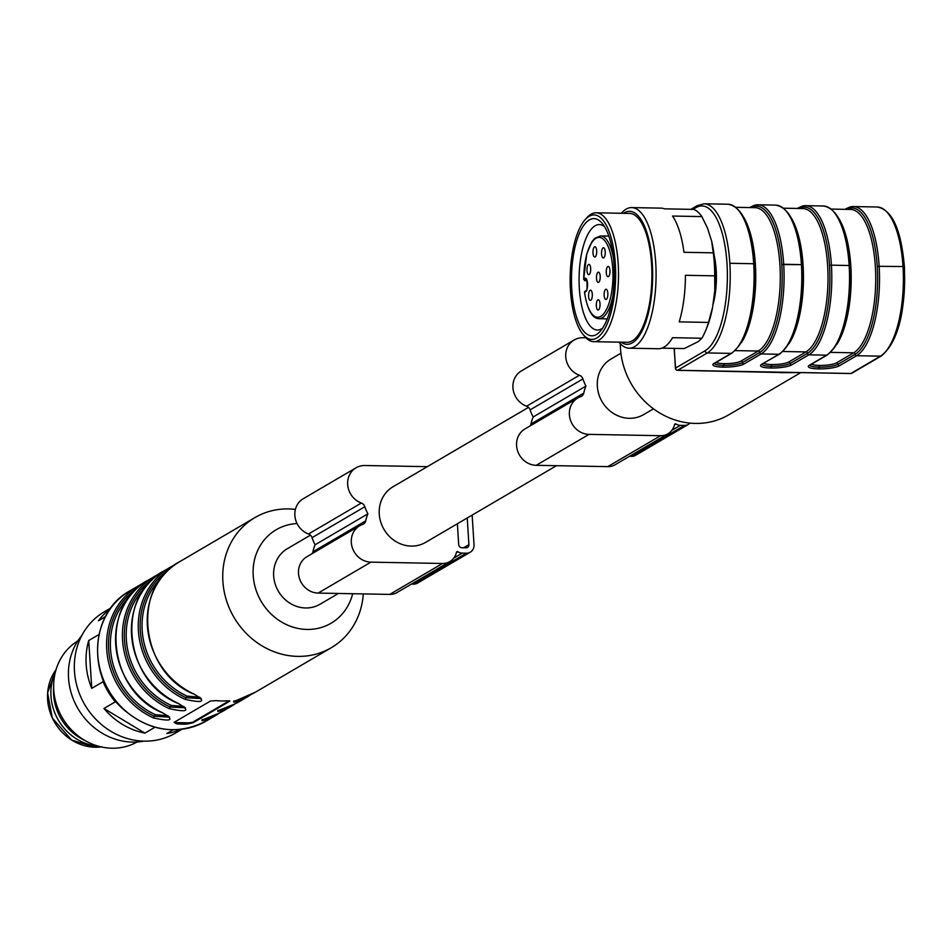 <?xml version="1.0" encoding="UTF-8"?>
<svg xmlns="http://www.w3.org/2000/svg" width="952" height="952" viewBox="0 0 952 952"><rect width="100%" height="100%" fill="white"/><g stroke="black" fill="none" stroke-linecap="round" stroke-linejoin="round"><path stroke-width="1.43" d="M712.917 304.771A43.209 15.779 -88.9 0 0 716.19 270.07A43.209 15.779 -88.9 0 0 714.143 255.279M714.785 290.765L714.726 275.842A70.317 25.68 -88.9 0 0 713.286 252.839L683.964 252.292A70.317 25.68 -88.9 0 0 672.54 216.044L701.862 216.592L707.55 228.206L711.679 241.296A66.509 24.288 91.1 0 1 714.785 290.765L712.548 307.579A66.509 24.288 91.1 0 1 706.67 328.107L705.515 330.88A70.317 25.68 -88.9 0 1 701.898 338.234L698.304 341.578L684.25 348.575L661.89 348.158M705.515 330.88A70.317 25.68 -88.9 0 0 708.514 322.43L712.548 307.579M621.323 213.26A70.317 25.68 91.1 0 1 631.7 207.595A70.317 25.68 91.1 0 1 654.655 251.756A70.317 25.68 91.1 0 1 629.093 348.194A70.317 25.68 91.1 0 1 618.943 342.149M701.862 216.592A70.317 25.68 -88.9 0 0 693.782 209.392L664.472 208.845A70.317 25.68 -88.9 0 0 661.009 208.131L631.7 207.595M629.093 348.194L658.403 348.741A70.317 25.68 -88.9 0 0 672.576 337.686L701.898 338.234M714.726 275.842L685.416 275.295A70.317 25.68 -88.9 0 1 679.204 321.883L708.514 322.43M621.168 342.185A66.509 24.288 -88.9 0 0 652.632 278.305A66.509 24.288 -88.9 0 0 623.548 213.308M593.75 341.685L627.154 342.303A64.45 23.538 -88.9 0 0 651.584 264.24A64.45 23.538 -88.9 0 0 629.546 213.415L596.142 212.796A64.45 23.538 91.1 0 1 618.181 263.621A64.45 23.538 91.1 0 1 593.75 341.685A64.45 23.538 91.1 0 1 584.611 336.342L582.922 334.295A62.261 22.741 -88.9 0 0 606.543 325.334A62.261 22.741 -88.9 0 0 615.337 264.049A62.261 22.741 -88.9 0 0 585.04 219.781A62.261 22.741 -88.9 0 0 570.165 276.782A62.261 22.741 -88.9 0 0 582.922 334.295M585.04 219.781L586.801 217.794A64.45 23.538 91.1 0 1 596.142 212.796M571.783 289.575A58.596 21.396 -88.9 0 0 600.295 331.248A58.596 21.396 -88.9 0 0 614.302 277.591A58.596 21.396 -88.9 0 0 602.295 223.47A58.596 21.396 -88.9 0 0 580.054 231.895A58.596 21.396 -88.9 0 0 571.783 289.575M604.544 226.671A52.741 19.266 -88.9 0 0 599.332 224.577A52.741 19.266 -88.9 0 0 579.34 288.444A52.741 19.266 -88.9 0 0 597.38 330.023A52.741 19.266 -88.9 0 0 602.664 328.131M713.286 252.839L711.679 241.296M586.86 280.661L584.599 280.626L583.755 278.805L584.587 278.317A6.961 2.547 91.1 0 1 587.527 283.648A6.961 2.547 91.1 0 1 585.444 291.919L584.611 292.407L585.266 291.36M583.659 279.352L583.755 278.805A39.913 14.577 -88.9 0 1 604.211 240.082A39.913 14.577 -88.9 0 1 608.316 305.259A39.913 14.577 -88.9 0 1 584.611 292.407M609.97 270.499A5.129 1.868 -88.9 0 0 608.221 266.453A5.129 1.868 -88.9 0 0 606.245 271.546A5.129 1.868 -88.9 0 0 608.03 276.699A5.129 1.868 -88.9 0 0 609.97 270.499M605.234 251.745A5.129 1.868 91.1 0 1 603.282 257.956A5.129 1.868 91.1 0 1 601.509 252.792A5.129 1.868 91.1 0 1 603.473 247.71A5.129 1.868 91.1 0 1 605.234 251.745M600.2 276.223A5.129 1.868 -88.9 0 0 598.451 272.177A5.129 1.868 -88.9 0 0 596.476 277.27A5.129 1.868 -88.9 0 0 598.261 282.423A5.129 1.868 -88.9 0 0 600.2 276.223M596.69 250.816A5.129 1.868 91.1 0 1 594.738 257.028A5.129 1.868 91.1 0 1 592.965 251.863A5.129 1.868 91.1 0 1 594.929 246.77A5.129 1.868 91.1 0 1 596.69 250.816M592.299 294.204A5.129 1.868 -88.9 0 0 590.549 290.17A5.129 1.868 -88.9 0 0 588.574 295.251A5.129 1.868 -88.9 0 0 590.359 300.415A5.129 1.868 -88.9 0 0 592.299 294.204M590.68 268.44A5.129 1.868 91.1 0 1 588.741 274.652A5.129 1.868 91.1 0 1 586.956 269.487A5.129 1.868 91.1 0 1 588.919 264.394A5.129 1.868 91.1 0 1 590.68 268.44M600.022 303.783A5.129 1.868 -88.9 0 0 598.261 299.749A5.129 1.868 -88.9 0 0 596.297 304.83A5.129 1.868 -88.9 0 0 598.07 309.995A5.129 1.868 -88.9 0 0 600.022 303.783M607.84 293.264A5.129 1.868 -88.9 0 0 606.091 289.218A5.129 1.868 -88.9 0 0 604.127 294.311A5.129 1.868 -88.9 0 0 605.9 299.475A5.129 1.868 -88.9 0 0 607.84 293.264M765.527 371.899A2.201 0.797 -88.9 0 0 765.694 371.958A2.201 0.797 -88.9 0 0 765.884 371.911L799.525 372.529A2.201 0.797 91.1 0 1 799.347 372.577L850.707 373.529A2.201 0.797 91.1 0 1 850.529 373.47M786.614 372.601L782.258 372.672M781.58 372.672L776.308 372.339M799.525 372.529L850.874 373.481L880.445 356.155L856.586 355.715A1.464 1.333 -120.4 0 1 855.134 354.251L855.134 354.251A73.959 27.013 -88.9 0 0 877.244 266.346L877.244 266.322A73.97 27.025 91.1 0 1 855.134 354.251A1.464 1.333 -120.4 0 0 853.682 352.799A72.507 26.489 -88.9 0 0 875.685 274.474A72.507 26.489 -88.9 0 0 850.564 209.44L831.322 209.083M762.028 364.378A14.506 2.939 176.4 0 0 771.203 366.27L771.477 366.27A14.506 2.939 176.4 0 0 790.196 363.462L807.415 353.37A73.959 27.013 -88.9 0 0 829.525 265.465A73.97 27.025 91.1 0 1 807.415 353.37L807.415 353.37A1.464 1.333 59.6 0 0 805.951 351.919A72.507 26.489 -88.9 0 0 827.966 273.593A72.507 26.489 -88.9 0 0 802.845 208.547L783.603 208.19M750.616 207.584A1.464 1.333 -120.4 0 1 751.878 206.489A75.422 27.548 91.1 0 1 757.911 204.787A75.422 27.548 91.1 0 1 783.698 264.275L781.806 264.585A73.97 27.025 91.1 0 1 759.696 352.49L759.696 352.49A73.959 27.013 -88.9 0 0 781.806 264.585L781.806 264.549A73.959 27.013 -88.9 0 0 751.128 207.595A73.97 27.025 91.1 0 1 781.806 264.549L801.417 264.632L783.698 264.275A75.422 27.548 91.1 0 1 761.148 353.942L743.928 364.033A15.97 3.237 -3.6 0 1 723.318 367.127L723.044 367.127A15.97 3.237 -3.6 0 1 713.941 363.474L731.148 353.382L707.288 352.942L677.717 370.28A2.201 1.999 -120.4 0 1 675.539 368.091L705.111 350.764A73.233 26.751 -88.9 0 0 727.007 263.728A73.233 26.751 -88.9 0 0 696.102 207.595L693.068 209.38M800.799 372.601L728.827 414.786A75.446 68.544 -120.4 0 1 657.082 411.323A75.446 68.544 -120.4 0 1 620.311 343.72M653.5 408.825L643.611 414.62A32.225 29.286 -120.4 0 1 597.332 386.262A32.225 29.286 -120.4 0 1 611.029 359.011L620.918 353.216M585.92 337.793L582.922 337.734A19.778 17.969 59.6 0 0 574.139 340.007A19.778 17.969 59.6 0 0 565.916 358.476A19.778 17.969 59.6 0 0 579.399 375.267A5.498 4.986 -120.4 0 1 582.91 378.955A40.65 36.938 59.6 0 0 585.956 386.06A40.65 36.938 59.6 0 0 583.79 393.057A5.498 4.986 -120.4 0 1 580.744 396.627A19.778 17.969 59.6 0 0 577.793 397.984A19.778 17.969 59.6 0 0 570.272 419.558A19.778 17.969 59.6 0 0 589.002 434.374L660.581 435.695A16.482 14.97 59.6 0 0 667.899 433.815A16.482 14.97 59.6 0 0 674.528 424.568A1.095 1 -120.4 0 1 676.003 423.997A8.794 7.985 59.6 0 0 680.359 425.342L684.452 425.413A8.794 7.985 59.6 0 0 688.356 424.402A8.794 7.985 59.6 0 0 689.974 423.104M574.139 340.007L521.339 370.935A19.778 17.969 59.6 0 0 513.116 389.404A19.778 17.969 59.6 0 0 526.599 406.207A5.498 4.986 -120.4 0 1 530.109 409.884A40.65 36.938 59.6 0 0 533.156 416.988A40.65 36.938 59.6 0 0 530.99 423.997A5.498 4.986 -120.4 0 1 530.181 425.877M585.956 386.06L533.156 416.988M577.793 397.984L524.992 428.924A19.778 17.969 59.6 0 0 517.471 450.498A19.778 17.969 59.6 0 0 536.202 465.314L607.781 466.635A16.482 14.97 59.6 0 0 615.099 464.743L667.899 433.815M629.498 456.317L631.652 456.353A8.794 7.985 59.6 0 0 635.555 455.342L688.356 424.402M556.48 465.683L425.556 542.402A32.225 29.286 -120.4 0 1 379.265 514.044A32.225 29.286 -120.4 0 1 392.974 486.793L528.491 407.373M427.305 466.67L364.854 465.516A19.778 17.969 59.6 0 0 356.072 467.777A19.778 17.969 59.6 0 0 347.849 486.246A19.778 17.969 59.6 0 0 361.332 503.037A5.498 4.986 -120.4 0 1 364.842 506.726A40.65 36.938 59.6 0 0 367.9 513.83A40.65 36.938 59.6 0 0 365.735 520.839A5.498 4.986 -120.4 0 1 362.676 524.397A19.778 17.969 59.6 0 0 359.725 525.754A19.778 17.969 59.6 0 0 352.204 547.34A19.778 17.969 59.6 0 0 370.935 562.144L442.513 563.477A16.482 14.97 59.6 0 0 449.832 561.585A16.482 14.97 59.6 0 0 456.472 552.35A1.095 1 -120.4 0 1 457.948 551.767A8.794 7.985 59.6 0 0 462.291 553.112L466.385 553.183A8.794 7.985 59.6 0 0 470.288 552.184A8.794 7.985 59.6 0 0 474.025 544.746L472.156 515.091M467.23 517.983L468.908 544.651A3.296 2.999 -120.4 0 1 466.052 547.817L461.958 547.745A3.296 2.999 -120.4 0 1 458.685 544.473L457.388 523.755M356.072 467.777L303.272 498.717A19.778 17.969 59.6 0 0 295.049 517.186A19.778 17.969 59.6 0 0 308.531 533.977A5.498 4.986 -120.4 0 1 312.042 537.666A40.65 36.938 59.6 0 0 315.1 544.77A40.65 36.938 59.6 0 0 312.934 551.779A5.498 4.986 -120.4 0 1 312.125 553.647M367.9 513.83L315.1 544.77M359.725 525.754L306.925 556.694A19.778 17.969 59.6 0 0 299.404 578.269A19.778 17.969 59.6 0 0 318.135 593.084L389.725 594.405A16.482 14.97 59.6 0 0 397.032 592.525L449.832 561.585M411.431 584.088L413.584 584.123A8.794 7.985 59.6 0 0 417.488 583.124L470.288 552.184M338.412 593.465L319.955 604.282A32.225 29.286 -120.4 0 1 273.664 575.912A32.225 29.286 -120.4 0 1 287.373 548.673L310.435 535.155M352.668 593.727A54.204 49.242 -120.4 0 1 297.524 628.332A54.204 49.242 -120.4 0 1 253.101 572.283A54.204 49.242 -120.4 0 1 297.06 523.552M363.295 593.917A75.446 68.544 -120.4 0 1 331.237 647.753A75.446 68.544 -120.4 0 1 233.966 617.312A75.446 68.544 -120.4 0 1 254.957 517.567A75.446 68.544 -120.4 0 1 288.468 508.927A75.446 68.544 -120.4 0 1 295.406 509.415M229.599 700.851L227.147 700.815A75.446 68.544 -120.4 0 1 216.247 700.612L210.535 701.005L174.109 722.354L176.644 723.817A75.446 68.544 59.6 0 0 187.544 724.02L193.196 722.711L229.92 701.053M161.019 578.233A72.507 65.878 59.6 0 0 187.044 696.114L186.056 697.733L201.217 698.578L194.053 694.091C206.548 701.624 203.561 703.373 185.069 699.351A75.446 68.544 -120.4 0 1 138.718 634.532A75.446 68.544 -120.4 0 1 170.479 567.071A75.446 68.544 -120.4 0 1 175.073 564.631M175.085 564.631L163.613 571.093C114.894 596.083 124.165 681.834 178.06 703.397L178.214 703.373C190.709 710.906 187.711 712.655 169.23 708.633L170.218 707.015L185.378 707.812M162.364 712.655C174.87 720.188 171.872 721.937 153.391 717.915L154.379 716.297L169.539 717.142L162.364 712.655A75.446 68.544 59.6 0 1 116.025 647.836A75.446 68.544 59.6 0 1 147.774 580.375C99.056 605.365 108.326 691.116 162.221 712.679M203.347 719.51L208.916 717.308A1.464 0.607 65.9 0 1 209.012 718.938C197.207 722.401 200.194 720.64 217.984 713.679A75.446 68.544 59.6 0 0 224.053 710.561L217.96 713.691A1.464 0.607 -114.1 0 0 217.984 713.679M219.198 710.228L224.755 708.026A1.464 0.607 65.9 0 1 224.85 709.657C213.046 713.119 216.033 711.358 233.823 704.397A75.446 68.544 59.6 0 0 239.904 701.279L233.799 704.409A1.464 0.607 -114.1 0 0 233.823 704.397M235.037 700.946L240.594 698.744A1.464 0.607 65.9 0 1 240.689 700.374C228.885 703.837 231.871 702.076 249.662 695.115A1.464 0.607 -114.1 0 0 249.662 695.115A75.446 68.544 59.6 0 0 255.743 691.997L233.597 701.731L233.847 700.91M154.914 727.257L144.906 733.123A70.317 63.879 59.6 0 1 103.958 708.478L115.311 701.826A70.317 63.879 -120.4 0 1 103.102 681.703L91.749 688.356L88.738 640.529L98.948 634.544M103.102 681.703L103.114 679.907M110.86 607.947L104.363 611.755A70.317 63.879 59.6 0 0 77.636 688.474A70.317 63.879 59.6 0 0 144.24 741.144A70.317 63.879 59.6 0 0 175.465 733.088L181.951 729.28M173.133 729.827L166.814 733.528A70.317 63.879 59.6 0 0 180.904 729.411M88.738 640.529A70.317 63.879 59.6 0 0 91.749 688.356M105.327 616.765L98.437 620.811A70.317 63.879 59.6 0 1 110.23 608.804M105.47 616.515L98.437 620.811M116.846 702.612L115.311 701.826M103.958 708.478L144.906 733.123M81.92 635.365A64.45 58.56 59.6 0 0 101.971 733.088A64.45 58.56 59.6 0 0 132.495 742.084A64.45 58.56 59.6 0 0 143.895 741.132M77.85 640.886A58.596 53.241 59.6 0 0 56.573 704.837A58.596 53.241 59.6 0 0 111.908 748.212A58.596 53.241 59.6 0 0 137.088 741.989M53.657 687.356A50.539 45.922 59.6 0 0 84.716 740.37M55.287 672.421A50.539 45.922 59.6 0 0 98.544 746.249M229.254 700.803L193.149 721.961A4.391 0.892 -3.6 0 1 187.473 722.818L176.56 722.616A4.391 0.892 -3.6 0 1 174.192 722.306M240.594 698.744L239.321 699.208M224.755 708.026L223.482 708.49M208.916 717.308L207.643 717.772M169.373 716.892L154.379 716.297L155.366 714.678L168.04 715.773M185.212 707.61L170.218 707.015L171.205 705.396L183.879 706.491M201.05 698.328L186.056 697.733L185.069 699.351M187.044 696.114L199.718 697.209M584.587 278.317A1.464 1.333 -120.4 0 0 586.051 279.769L584.599 280.626M585.444 291.919A1.464 1.333 -120.4 0 1 586.075 290.669L586.075 290.669C587.658 294.013 587.015 275.39 586.277 279.59L586.48 279.65M583.659 279.233L586.718 254.053L591.775 241.927L594.786 238.321L600.486 235.953A41.388 15.113 91.1 0 1 613.493 258.563M612.791 296.584A41.388 15.113 91.1 0 1 598.951 318.706L607.281 318.86M674.302 348.384L675.396 368.269A2.201 2.201 0 0 0 677.538 370.328A2.201 0.797 91.1 0 1 677.312 370.221M713.941 363.474A1.464 1.333 59.6 0 0 714.583 363.307L731.802 353.216A1.464 1.333 59.6 0 1 731.148 353.382A75.422 27.548 -88.9 0 0 753.698 263.74L754.638 263.966L753.698 263.716A75.422 27.548 -88.9 0 0 727.911 204.228L704.052 203.787A75.422 27.548 91.1 0 1 729.839 263.276L753.698 263.74L729.839 263.276A75.422 27.548 91.1 0 1 707.288 352.942A2.201 1.999 -120.4 0 1 705.111 350.764M851.85 373.232A2.201 2.201 0 0 1 850.707 373.529A2.201 0.797 91.1 0 0 850.874 373.481A2.201 1.999 59.6 0 0 851.85 373.232L881.421 355.905A2.201 1.999 59.6 0 1 880.445 356.155A75.422 27.548 -88.9 0 0 902.996 266.512L877.244 266.322A73.959 27.013 -88.9 0 0 846.578 209.357A73.97 27.025 91.1 0 1 877.244 266.322L902.996 266.512A75.422 27.548 -88.9 0 0 877.208 207L853.349 206.548L846.661 208.417A1.464 1.333 59.6 0 1 847.316 208.25A75.422 27.548 91.1 0 1 853.349 206.548A75.422 27.548 91.1 0 1 879.136 266.036L879.136 266.06A75.422 27.548 91.1 0 1 856.586 355.715L839.366 365.794A15.97 3.237 -3.6 0 1 818.756 368.9L818.482 368.888A15.97 3.237 -3.6 0 1 809.378 365.247L826.598 355.155L808.867 354.822L791.647 364.913A15.97 3.237 -3.6 0 1 771.037 368.007L770.763 368.007A15.97 3.237 -3.6 0 1 761.659 364.354L778.879 354.275L761.148 353.942A1.464 1.333 -120.4 0 1 759.696 352.49A1.464 1.333 -120.4 0 0 758.232 351.038A72.507 26.489 -88.9 0 0 780.247 272.712A72.507 26.489 -88.9 0 0 755.114 207.667L735.884 207.31M777.082 372.446L677.538 370.328A2.201 0.797 91.1 0 0 677.717 370.28L765.884 371.911M809.378 365.247A1.464 1.333 59.6 0 0 810.021 365.08L827.24 354.989A1.464 1.333 59.6 0 1 826.598 355.155A75.422 27.548 -88.9 0 0 849.148 265.513L831.417 265.156L849.148 265.513A75.422 27.548 -88.9 0 0 823.349 206.001L805.63 205.668A75.422 27.548 91.1 0 1 831.417 265.156L829.525 265.441A73.959 27.013 -88.9 0 0 798.859 208.476A73.97 27.025 91.1 0 1 829.525 265.441L831.417 265.18A75.422 27.548 91.1 0 1 808.867 354.822A1.464 1.333 59.6 0 1 807.415 353.37M797.383 208.452L798.942 207.536A1.464 1.333 59.6 0 1 799.597 207.369A75.422 27.548 91.1 0 1 805.63 205.668L798.942 207.536A1.464 1.333 59.6 0 0 798.335 208.464M780.033 353.525A1.464 1.333 -120.4 0 1 778.879 354.275A75.422 27.548 -88.9 0 0 801.417 264.632L802.357 264.811C798.978 227.385 790.065 207.488 775.63 205.12A75.422 27.548 -88.9 0 1 801.417 264.596L802.262 264.965A73.959 27.013 91.1 0 1 784.353 349.443M675.587 368.436L674.147 348.384M696.102 207.595A2.201 1.999 -120.4 0 1 697.043 205.739L690.902 209.333M881.421 355.905C898.022 341.827 905.685 312.137 904.4 266.834L902.996 266.477L904.257 267.012A73.233 26.751 91.1 0 1 886.217 350.967M809.747 365.259A14.506 2.939 176.4 0 0 818.922 367.151L818.482 368.888M809.676 364.997L810.021 365.08A1.464 1.333 59.6 0 0 810.485 364.592M832.072 350.324A73.959 27.013 91.1 0 0 849.981 265.846L850.077 265.727C851.278 311.328 843.674 341.09 827.24 354.989A1.464 1.333 59.6 0 0 827.752 354.406M839.14 219.031A72.507 26.489 91.1 0 1 836.808 344.434M834.606 212.95A73.959 27.013 91.1 0 1 849.957 265.596M830.691 352.371L853.682 352.799L836.463 362.89A1.464 1.333 -120.4 0 1 837.915 364.342A1.464 1.333 59.6 0 0 839.366 365.794M811.58 364.164A13.042 2.642 176.4 0 0 819.363 365.413L819.636 365.413A13.042 2.642 176.4 0 0 836.463 362.89M819.363 365.413L818.756 368.9M850.077 265.727L849.148 265.513L850.077 265.703C846.697 228.266 837.796 208.369 823.349 206.001M819.636 365.413L819.196 367.151A14.506 2.939 176.4 0 0 837.915 364.342L855.134 354.251M845.102 209.333L846.661 208.417A1.464 1.333 59.6 0 0 846.054 209.357M763.861 363.283A13.042 2.642 176.4 0 0 771.644 364.521L770.763 368.007M761.659 364.354A1.464 1.333 59.6 0 0 762.766 363.712M791.409 218.151A72.507 26.489 91.1 0 1 789.077 343.553M786.887 212.07A73.959 27.013 91.1 0 1 802.238 264.715M782.972 351.49L805.951 351.919L788.744 361.998A1.464 1.333 -120.4 0 1 790.196 363.462A1.464 1.333 59.6 0 0 791.647 364.913M771.644 364.521L771.905 364.533A13.042 2.642 176.4 0 0 788.744 361.998M771.905 364.533L771.037 368.007M714.309 363.485A14.506 2.939 176.4 0 0 723.484 365.378L723.044 367.127M714.238 363.236L714.583 363.307A1.464 1.333 59.6 0 0 715.047 362.819M736.634 348.551A73.959 27.013 91.1 0 0 754.543 264.073L754.638 263.93C755.84 309.567 748.236 339.317 731.802 353.216A1.464 1.333 59.6 0 0 732.314 352.633M743.691 217.27A72.507 26.489 91.1 0 1 741.358 342.672M739.168 211.189A73.959 27.013 91.1 0 1 754.519 263.823M735.253 350.61L758.232 351.038L741.025 361.117A1.464 1.333 -120.4 0 1 742.477 362.581A1.464 1.333 59.6 0 0 743.928 364.033M716.142 362.391A13.042 2.642 176.4 0 0 723.913 363.64L724.186 363.652A13.042 2.642 176.4 0 0 741.025 361.117M723.913 363.64L723.318 367.127M724.186 363.652L723.758 365.389A14.506 2.939 176.4 0 0 742.477 362.581L759.696 352.49M579.399 375.267L526.599 406.207M582.91 378.955L530.109 409.884M583.79 393.057L530.99 423.997M589.002 434.374L536.202 465.314M660.581 435.695L607.781 466.635M676.003 423.997L674.456 424.901M680.359 425.342L671.838 430.328M684.452 425.413L631.652 456.353M468.908 544.651L463.588 547.781M361.332 503.037L308.531 533.977M364.842 506.726L312.042 537.666M365.735 520.839L312.934 551.779M370.935 562.144L318.135 593.084M442.513 563.477L389.725 594.405M457.948 551.767L456.389 552.684M462.291 553.112L453.783 558.098M466.385 553.183L413.584 584.123M209.012 718.938A75.446 68.544 -120.4 0 0 215.081 715.821L219.46 713A75.446 68.544 -120.4 0 1 215.081 715.821L206.108 721.081A75.446 68.544 -120.4 0 1 108.826 690.64A75.446 68.544 -120.4 0 1 129.829 590.894L138.802 585.635A75.446 68.544 -120.4 0 1 143.395 583.195L138.802 585.635A75.446 68.544 -120.4 0 0 107.04 653.096A75.446 68.544 -120.4 0 0 153.391 717.915M254.957 517.567L179.464 561.811A75.446 68.544 59.6 0 0 147.703 629.272A75.446 68.544 59.6 0 0 194.053 694.091M163.613 571.093A75.446 68.544 59.6 0 0 131.864 638.554A75.446 68.544 59.6 0 0 178.214 703.373M169.23 708.633A75.446 68.544 -120.4 0 1 122.879 643.814A75.446 68.544 -120.4 0 1 154.64 576.353A75.446 68.544 -120.4 0 1 159.234 573.913L147.774 580.375M224.053 710.561L235.299 703.718A75.446 68.544 -120.4 0 1 230.919 706.539A75.446 68.544 -120.4 0 1 224.85 709.657M239.904 701.279L251.138 694.436A75.446 68.544 -120.4 0 1 246.758 697.257A75.446 68.544 -120.4 0 1 240.689 700.374M101.959 746.82L95.188 747.237L71.626 740.073L52.277 718.034L47.6 692.794L56.013 669.744A48.005 43.613 59.6 0 0 53.11 719.533A48.005 43.613 59.6 0 0 95.248 747.237A48.005 43.613 59.6 0 0 101.233 746.927M193.196 722.711L193.149 721.961M187.544 724.02L187.473 722.818M176.644 723.817L176.56 722.616M136.374 588.931A73.97 67.211 59.6 0 0 109.23 655.095A73.97 67.211 59.6 0 0 154.379 716.297M129.341 596.797A72.507 65.878 59.6 0 0 155.366 714.678M152.213 579.649A73.97 67.211 59.6 0 0 125.069 645.813A73.97 67.211 59.6 0 0 170.218 707.015M145.18 587.515A72.507 65.878 59.6 0 0 171.205 705.396M186.056 697.733A73.97 67.211 -120.4 0 1 140.908 636.531A73.97 67.211 -120.4 0 1 168.052 570.367M584.468 292.216C587.324 309.638 592.144 318.456 598.951 318.706M584.814 291.407L586.075 290.681M600.486 235.953L608.816 236.108M749.664 207.572L757.911 204.787L775.63 205.12M704.052 203.787L697.043 205.739M786.721 372.637L799.347 372.577M904.4 266.81C901.187 229.527 892.119 209.595 877.208 207M761.957 364.116L779.521 354.108C795.955 340.197 803.559 310.447 802.357 264.846M754.638 263.93C751.259 226.505 742.346 206.608 727.911 204.228M331.237 647.753L255.743 691.997M206.108 721.081C177.001 735.801 149.131 731.636 122.463 708.574C86.334 676.277 90.25 611.981 129.829 590.894M233.799 704.409L217.758 711.013L218.008 710.192M217.96 713.691L201.907 720.295L202.169 719.474M178.06 703.397L185.366 707.812M193.899 694.115C140.004 672.552 130.733 586.801 179.464 561.811"/></g></svg>
